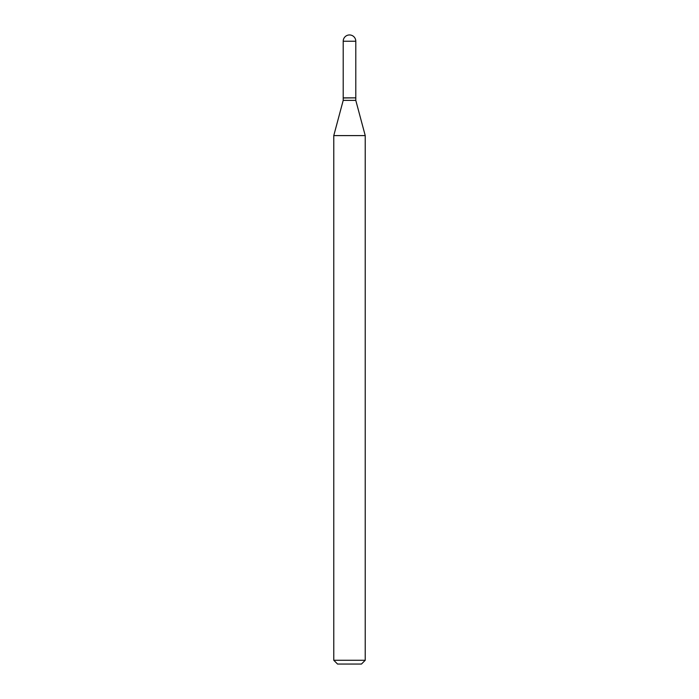 <?xml version="1.0" encoding="UTF-8"?>
<svg xmlns="http://www.w3.org/2000/svg" width="699" height="699" viewBox="0 0 699 699"><rect width="100%" height="100%" fill="white"/><g stroke="black" fill="none" stroke-linecap="round" stroke-linejoin="round"><path stroke-width="1.05" d="M343.209 41.241L343.209 97.86L355.791 97.86L355.791 41.241L343.209 41.241A6.291 6.291 0 0 1 349.5 34.95A6.291 6.291 0 0 1 355.791 41.241M355.669 97.86L343.209 97.982L343.209 100.376L333.773 135.597L333.773 660.275L365.228 660.275L361.453 664.05L337.547 664.05L333.773 660.275M355.791 97.982L355.791 100.376L343.209 100.376M355.791 100.376L365.228 135.597L333.773 135.597M365.228 135.597L365.228 660.275"/></g></svg>
